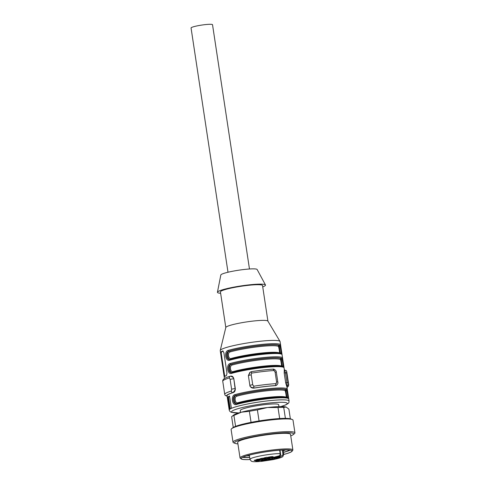 <?xml version="1.0" encoding="UTF-8"?>
<svg xmlns="http://www.w3.org/2000/svg" width="486" height="486" viewBox="0 0 486 486"><rect width="100%" height="100%" fill="white"/><g stroke="black" fill="none" stroke-linecap="round" stroke-linejoin="round"><path stroke-width="0.73" d="M249.47 268.989L212.528 24.725A10.856 1.264 171.4 0 0 203.203 24.865A10.856 1.264 171.4 0 0 191.484 27.532A10.856 1.264 171.4 0 0 191.059 27.969L228.001 272.239M273.041 456.907A3.129 0.364 171.4 0 0 273.162 456.779A3.129 0.364 171.4 0 0 270.016 456.883A3.129 0.364 171.4 0 0 266.972 457.715A3.129 0.364 171.4 0 0 269.663 457.672A3.129 0.364 171.4 0 0 273.041 456.907M258.145 459.507A3.129 0.364 -8.6 0 1 260.387 459.525A3.129 0.364 -8.6 0 1 257.343 460.351A3.129 0.364 -8.6 0 1 254.19 460.461A3.129 0.364 -8.6 0 1 258.145 459.507M261.365 460.807A3.129 0.364 171.4 0 0 261.243 460.928A3.129 0.364 171.4 0 0 264.396 460.825A3.129 0.364 171.4 0 0 267.434 459.993A3.129 0.364 171.4 0 0 264.749 460.035A3.129 0.364 171.4 0 0 261.365 460.807M223.11 351.032L221.64 351.858A2.09 0.608 -96.5 0 0 221.379 354.227L221.021 354.27L224.119 374.767L224.726 376.529A30.266 3.53 171.4 0 1 226.44 375.563L226.98 373.157L223.882 352.66L222.819 350.941M222.91 350.941L222.722 350.965A30.266 3.53 -8.6 0 0 221.002 351.931L221.021 354.27M226.847 396.047L225.225 395.47L227.096 396.047M224.119 374.767L224.477 374.724A2.09 0.608 -96.5 0 0 225.012 376.316M224.477 374.724L221.379 354.227M228.657 406.387L227.673 399.869M223.949 375.228L222.959 368.71M221.962 362.113L220.978 355.594M288.52 397.384L289.073 401.035A30.266 3.53 171.4 0 0 264.609 401.236A30.266 3.53 171.4 0 0 231.403 408.355A30.266 3.53 171.4 0 0 229.684 409.321L227.825 397.026L228.463 396.953L230.273 408.926M276.236 385.428L275.392 385.653A30.266 3.53 171.4 0 0 253.971 388.107C251.833 388.271 250.466 387.385 249.871 385.441L248.382 375.599L249.822 372.44M276.589 385.252L275.513 385.58A30.685 3.578 171.4 0 0 254.099 388.041C250.958 387.385 249.573 386.51 249.932 385.404A3.341 0.389 -8.6 0 1 252.72 384.705L253.692 386.23L253.971 388.107M231.403 408.355L229.544 396.06A30.266 3.53 171.4 0 0 227.825 397.026M230.899 376.134C232.296 375.921 233.268 376.79 233.815 378.728L235.303 388.569C235.364 390.629 234.726 391.953 233.383 392.536A30.266 3.53 171.4 0 0 229.234 394.006A30.266 3.53 171.4 0 0 227.047 395.738L227.691 399.984M220.996 355.709L220.231 350.643A30.266 3.53 -8.6 0 1 220.237 350.473A30.266 3.53 -8.6 0 1 222.412 348.912A30.266 3.53 -8.6 0 1 258.461 341.451A30.266 3.53 -8.6 0 1 280.021 341.427A30.266 3.53 -8.6 0 1 280.082 341.591L280.811 346.421M230.965 376.121L230.473 376.182C232.551 376.765 233.59 377.622 233.602 378.752A3.341 0.389 171.4 0 0 230.115 379.402L229.416 377.901C229.173 376.954 229.526 376.383 230.473 376.182L230.735 376.14M286.904 388.703A0.832 0.82 120.8 0 1 286.211 389.657C286.995 389.784 288.362 398.854 287.451 397.858A29.433 3.432 171.4 0 0 266.79 398.156A29.433 3.432 171.4 0 0 236.846 403.659A0.832 0.614 74.1 0 0 236.348 404.51C232.199 406.175 230.595 395.574 234.86 394.668A30.266 3.53 -8.6 0 1 265.654 389.007A30.266 3.53 -8.6 0 1 286.904 388.703L288.484 397.165M287.554 391.005L288.484 397.129M288.49 397.19L288.392 398.538A30.266 3.53 171.4 0 0 267.142 398.842A30.266 3.53 171.4 0 0 236.348 404.51M232.016 372.525A0.832 0.614 74.1 0 0 231.634 373.351C227.484 375.016 225.887 364.415 230.145 363.516A0.832 0.614 74.1 0 0 230.893 364.306A29.433 3.432 -8.6 0 1 260.836 358.796A29.433 3.432 -8.6 0 1 281.497 358.498A0.832 0.82 -59.2 0 0 282.19 357.544L283.775 366.007M282.846 359.853L283.769 365.97M283.781 366.037L283.678 367.38A30.266 3.53 171.4 0 0 262.428 367.689A30.266 3.53 171.4 0 0 231.634 373.351M281.795 352.915L281.692 354.264A30.266 3.53 171.4 0 0 260.441 354.567A30.266 3.53 171.4 0 0 229.653 360.235C225.504 361.894 223.9 351.299 228.165 350.394A30.266 3.53 -8.6 0 1 258.953 344.732A30.266 3.53 -8.6 0 1 280.209 344.422L280.853 346.67M280.859 346.731L281.783 352.854M287.505 390.695L286.898 386.686A30.266 3.53 171.4 0 0 286.752 386.413L285.671 382.792L284.182 372.95L284.274 370.016M240.552 412.426L240.26 410.512A19.41 2.26 -8.6 0 1 259.117 405.373A19.41 2.26 -8.6 0 1 278.648 404.704L278.94 406.618M233.815 378.728L235.09 388.593C235.394 389.553 234.683 390.884 232.952 392.585C231.98 392.597 231.464 392.074 231.397 391.017L231.603 389.243A3.341 0.389 -8.6 0 1 235.09 388.593L235.303 388.569M286.989 387.269A30.685 3.578 171.4 0 0 287.183 386.364L286.922 382.646L288.095 382.628L288.575 384.456A32.355 3.773 -8.6 0 1 288.714 384.736L286.734 371.614A32.355 3.773 171.4 0 0 286.594 371.34L286.606 372.792L285.434 372.805L284.699 369.961M236.676 403.702L236.737 403.678C251.87 399.219 285.312 395.282 288.004 397.961A0.832 0.82 120.8 0 1 288.392 398.538M236.846 403.659C233.128 405.178 231.779 396.102 235.601 395.464A0.832 0.614 -105.9 0 1 234.86 394.668M287.013 397.906L285.774 389.705A0.832 0.82 -60.5 0 0 285.082 390.665A28.182 3.287 171.4 0 0 265.326 390.969A28.182 3.287 171.4 0 0 236.785 396.205A0.832 0.608 74.2 0 0 236.044 395.41C232.837 395.956 234.203 405.075 237.283 403.611M237.63 403.429A0.832 0.608 74.2 0 0 237.775 402.766A28.182 3.287 -8.6 0 1 266.322 397.524A28.182 3.287 -8.6 0 1 286.072 397.226C286.594 397.815 285.561 390.987 285.082 390.665M236.785 396.205C233.997 396.886 235.011 403.72 237.775 402.766M282.299 366.748L281.06 358.553L281.497 358.498C282.281 358.632 283.654 367.695 282.737 366.699A29.433 3.432 171.4 0 0 262.075 366.997A29.433 3.432 171.4 0 0 232.132 372.507A0.832 0.614 74.1 0 0 232.029 372.519L231.968 372.543M232.132 372.507C228.42 374.02 227.065 364.943 230.893 364.306L231.33 364.257C228.128 364.798 229.489 373.916 232.569 372.452M283.295 366.802A0.832 0.82 120.8 0 1 283.678 367.38M281.4 366.231A0.832 0.82 119.5 0 1 281.364 366.067C281.88 366.663 280.853 359.834 280.367 359.506A28.182 3.287 171.4 0 0 260.618 359.81A28.182 3.287 171.4 0 0 232.071 365.047C229.289 365.727 230.297 372.568 233.061 371.608A0.832 0.608 -105.8 0 1 232.916 372.276M280.367 359.506A0.832 0.82 -60.5 0 1 281.06 358.553A29.014 3.384 171.4 0 0 260.721 358.862A29.014 3.384 171.4 0 0 231.33 364.257A0.832 0.608 -105.8 0 1 232.071 365.047M229.653 360.235A0.832 0.614 -105.9 0 1 230.145 359.385C226.433 360.904 225.079 351.828 228.906 351.19A0.832 0.614 -105.9 0 1 228.165 350.394M229.981 359.427L230.042 359.403C245.169 354.944 278.618 351.007 281.309 353.687A0.832 0.82 120.8 0 1 281.692 354.264M280.319 353.632L279.073 345.431A29.014 3.384 171.4 0 0 258.734 345.74A29.014 3.384 171.4 0 0 229.343 351.135L228.906 351.19A29.433 3.432 -8.6 0 1 258.85 345.68A29.433 3.432 -8.6 0 1 279.517 345.382A0.832 0.82 -59.2 0 0 280.209 344.422M230.929 359.154A0.832 0.608 74.2 0 0 231.081 358.492A28.182 3.287 -8.6 0 1 259.621 353.249A28.182 3.287 -8.6 0 1 279.377 352.951C279.9 353.541 278.867 346.712 278.387 346.39A0.832 0.82 -60.5 0 1 279.073 345.431L279.517 345.382C280.3 345.51 281.667 354.58 280.756 353.583A29.433 3.432 171.4 0 0 260.089 353.875A29.433 3.432 171.4 0 0 230.145 359.385M278.387 346.39A28.182 3.287 171.4 0 0 258.631 346.688A28.182 3.287 171.4 0 0 230.085 351.931A0.832 0.608 -105.8 0 0 229.343 351.135C226.142 351.682 227.509 360.8 230.589 359.336M230.085 351.931C227.302 352.611 228.317 359.446 231.081 358.492M275.392 385.653L276.601 381.966A3.341 0.389 -8.6 0 1 277.828 382.081A3.341 0.389 -8.6 0 1 277.828 382.099L276.34 372.246A3.341 0.389 171.4 0 0 275.112 372.124L273.12 369.166M251.614 371.644L251.232 374.864A3.341 0.389 171.4 0 0 248.443 375.563L250.339 372.088L251.669 371.626L250.211 372.161M228.463 396.953L229.58 396.321M225.808 327.515L220.425 291.904A21.293 2.479 -8.6 0 1 247.319 285.44A21.293 2.479 -8.6 0 1 262.525 285.537L267.914 321.143M220.626 293.258A24.318 2.837 -8.6 0 1 217.436 292.238A24.318 2.837 -8.6 0 1 248.146 284.972A24.318 2.837 -8.6 0 1 265.478 284.972A24.318 2.837 -8.6 0 1 262.732 286.892M220.237 350.473L225.826 327.449A21.293 2.479 -8.6 0 1 252.708 321.106A21.293 2.479 -8.6 0 1 267.877 321.088L280.021 341.427M217.436 292.238L220.832 274.979A18.371 2.138 -8.6 0 1 244.033 269.493A18.371 2.138 -8.6 0 1 257.124 269.487L265.478 284.972M270.18 458.511A3.129 0.364 -8.6 0 1 266.796 459.282A3.129 0.364 -8.6 0 1 264.111 459.319A3.129 0.364 -8.6 0 1 267.148 458.492A3.129 0.364 -8.6 0 1 270.301 458.383A3.129 0.364 -8.6 0 1 270.18 458.511M272.026 457.496L272.093 457.927A5.218 0.608 171.4 0 0 271.206 457.867L277.16 456.39A2.819 0.328 -8.6 0 1 278.241 456.105L278.642 456.02C279.766 455.619 280.276 454.805 280.167 453.572L279.657 450.212M282.293 450.036L282.858 453.754C282.967 454.981 282.463 455.795 281.333 456.196L280.932 456.281A2.819 0.328 -8.6 0 1 279.456 456.542L273.867 457.745L273.77 457.119M277.792 458.091C278.897 458.055 278.697 458.164 277.196 458.413L278.527 458.11M278.138 458.177L277.682 458.104M257.137 459.513L259.336 459.039L257.118 459.422M261.517 459.683L264.117 459.136L261.504 459.635M262.476 459.313L262.136 459.306M262.27 459.282L262.847 459.392M265.496 458.152L265.55 458.517L266.243 458.207L262.355 458.219A12.527 1.458 171.4 0 0 260.15 458.693L259.767 458.942L262.082 459.1L263.947 458.863L263.825 458.049M265.55 458.517A5.218 0.608 171.4 0 0 263.947 458.863M262.835 460.114L263.199 459.841A5.218 0.608 171.4 0 1 262.319 459.78L255.806 461.129A12.527 1.458 171.4 0 0 257.027 461.214L262.792 459.829M272.324 458.608L270.459 458.845A5.218 0.608 171.4 0 1 268.855 459.191L268.169 459.507L272.051 459.489A12.527 1.458 171.4 0 0 274.262 459.015L274.639 458.766L272.324 458.608M272.093 457.927L273.867 457.745M266.869 457.302L263.898 457.921L266.869 457.302M267.652 460.303L269.426 460.023C270.398 459.841 270.344 459.811 269.274 459.932L267.622 460.23M269.426 460.023C270.398 459.841 270.344 459.811 269.274 459.932L269.262 459.884M277.98 457.235A3.129 0.364 -8.6 0 1 280.215 457.247A3.129 0.364 -8.6 0 1 277.172 458.079A3.129 0.364 -8.6 0 1 274.025 458.183A3.129 0.364 -8.6 0 1 277.98 457.235M279.329 455.71L279.456 456.542M256.766 459.398L258.57 459.149L256.76 459.361M243 457.15A24.944 2.91 171.4 0 0 249.664 457.356M283.514 452.235A24.944 2.91 171.4 0 0 289.82 450.072M246.821 455.801A22.854 2.661 171.4 0 0 249.433 455.825M283.283 450.71A22.854 2.661 171.4 0 0 285.774 449.908M242.617 457.332A25.673 2.995 171.4 0 0 249.683 457.472M283.532 452.351A25.673 2.995 171.4 0 0 290.245 450.127M283.836 454.404A25.673 2.995 171.4 0 0 291.971 450.917A25.673 2.995 171.4 0 0 273.63 450.795A25.673 2.995 171.4 0 0 241.202 458.596A25.673 2.995 171.4 0 0 249.998 459.519M283.836 454.434A25.886 3.019 171.4 0 0 292.05 451.263A25.886 3.019 171.4 0 0 266.134 451.773A25.886 3.019 171.4 0 0 241.22 458.948A25.886 3.019 171.4 0 0 250.004 459.549M241.22 458.948L240.278 458.262A26.718 3.116 -8.6 0 1 240.041 457.927A26.718 3.116 -8.6 0 1 241.074 456.846A26.718 3.116 -8.6 0 1 269.93 450.297A26.718 3.116 -8.6 0 1 292.876 449.939A26.718 3.116 -8.6 0 1 292.748 450.328L292.05 451.263M286.29 407.116A27.137 3.165 171.4 0 0 286.248 407.098A27.137 3.165 171.4 0 0 286.126 407.055L283.727 407.383A29.221 3.408 171.4 0 0 278.004 407.529L267.519 407.523L257.398 409.892A29.221 3.408 171.4 0 0 249.379 411.32L241.469 412.177L233.918 415.402A29.221 3.408 171.4 0 0 231.858 416.484A29.221 3.408 171.4 0 0 231.628 416.69L233.256 427.443M290.349 418.81L288.878 409.097L286.126 407.055A27.137 3.165 171.4 0 0 267.519 407.523A27.137 3.165 171.4 0 0 241.469 412.177A27.137 3.165 171.4 0 0 233.705 415.044L231.858 416.484M257.398 409.892L259.062 420.931M279.669 418.549L278.004 407.529M233.918 415.402L235.576 426.35M251.049 422.358L249.379 411.32M283.727 407.383L285.391 418.373M290.756 435.899A29.865 3.481 171.4 0 0 293.125 434.684L294.401 433.688A31.311 3.651 171.4 0 0 294.941 432.856L293.015 420.147A31.311 3.651 171.4 0 0 292.262 419.509L290.737 418.938A29.865 3.481 171.4 0 0 270.131 419.406A29.865 3.481 171.4 0 0 232.916 427.68L231.634 428.676A31.311 3.651 171.4 0 0 231.099 429.509L233.025 442.217A31.311 3.651 171.4 0 0 233.778 442.855L235.297 443.426A29.865 3.481 171.4 0 0 237.921 443.888M292.262 419.509A31.311 3.651 171.4 0 0 270.647 420.001A31.311 3.651 171.4 0 0 231.634 428.676M294.941 432.856A31.311 3.651 171.4 0 0 272.573 432.71A31.311 3.651 171.4 0 0 233.025 442.217M293.125 434.684A29.865 3.481 171.4 0 0 272.3 433.755A29.865 3.481 171.4 0 0 235.297 443.426M292.876 449.939L290.525 434.363A26.718 3.116 171.4 0 0 271.437 434.235A26.718 3.116 171.4 0 0 237.684 442.351L240.041 457.927M221.002 351.931L221.64 351.858M227.09 396.023L226.768 396.06A30.685 3.578 171.4 0 1 232.952 392.585L233.383 392.536M249.871 385.441L248.382 375.599M228.639 406.247L229.216 410.087A30.266 3.53 -8.6 0 1 229.684 409.321M230.145 363.516A30.266 3.53 -8.6 0 1 260.939 357.848A30.266 3.53 -8.6 0 1 282.19 357.544M280.708 406.588A28.182 3.287 171.4 0 0 285.282 405.002A28.182 3.287 171.4 0 0 268.564 403.113A28.182 3.287 171.4 0 0 232.685 410.682A28.182 3.287 171.4 0 0 238.851 412.918M229.416 377.901A32.355 3.773 171.4 0 0 222.752 381.291C222.363 379.426 224.836 377.743 230.17 376.249M231.603 389.243L230.115 379.402M222.752 381.291L224.739 394.407A32.355 3.773 -8.6 0 1 231.397 391.017M285.671 382.792L286.922 382.646L285.434 372.805L284.182 372.95M288.575 384.456L286.752 386.413M286.606 372.792L288.095 382.628M286.242 370.569L286.594 371.34M235.601 395.464A29.433 3.432 -8.6 0 1 265.544 389.954A29.433 3.432 -8.6 0 1 286.211 389.657L285.774 389.705A29.014 3.384 171.4 0 0 265.435 390.015A29.014 3.384 171.4 0 0 236.044 395.41L235.601 395.464M233.061 371.608A28.182 3.287 -8.6 0 1 261.608 366.371A28.182 3.287 -8.6 0 1 281.364 366.067M253.692 386.23A32.355 3.773 -8.6 0 1 276.273 383.636M276.601 381.966L275.112 372.124M274.292 370.52A32.355 3.773 171.4 0 0 251.705 373.108M251.232 374.864L252.72 384.705M251.705 371.626A30.685 3.578 -8.6 0 1 273.035 369.184M280.167 453.572A17.113 1.993 171.4 0 0 261.195 455.753A17.113 1.993 171.4 0 0 249.968 459.361L251.262 461.129L252.04 461.433C252.653 461.645 254.451 462.028 262.063 461.299L272.98 459.641C280.379 458.085 282.123 457.205 282.846 456.548L283.818 454.246A17.113 1.993 171.4 0 0 282.858 453.754M280.932 456.281L280.009 450.182M278.642 456.02L281.333 456.196M272.051 459.489L271.923 458.62M270.362 458.869L270.483 459.659M258.643 461.02L258.546 460.394M256.954 460.734L257.027 461.214M261.96 458.298L262.082 459.1M228.633 406.217L227.697 400.014M223.918 375.058L222.983 368.856M221.938 361.942L220.996 355.74M221.944 361.973L222.977 368.825M223.925 375.095L224.447 378.533M281.819 353.109L282.797 359.537M283.806 366.225L284.371 369.98M229.216 410.087L229.586 411.059L231.099 412.25L238.735 412.954M280.829 406.588L285.817 404.862C290.033 402.56 288.593 402.657 289.073 401.035M224.739 394.407L225.225 395.47M284.231 369.992L286.248 370.551L286.734 371.614M287.019 387.488L288.38 386.248L288.714 384.736M283.289 366.802C280.598 364.129 247.155 368.06 232.029 372.519M280.853 346.688L281.789 352.891M276.388 385.368L276.516 385.295C277.767 384.153 278.205 383.083 277.822 382.081M251.669 371.62C259.585 370.362 266.735 369.542 273.12 369.16M273.114 369.166C272.95 368.795 276.315 369.712 276.334 372.246M249.33 455.109L249.968 459.361M283.174 449.987L283.818 454.246"/></g></svg>
